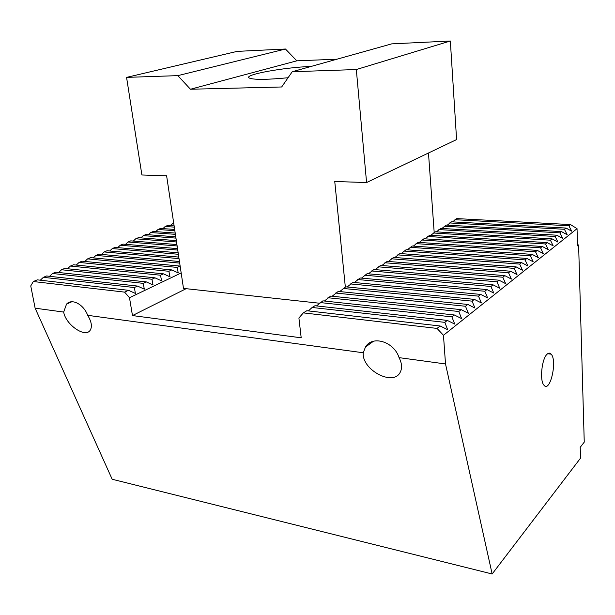 <?xml version="1.0" encoding="UTF-8"?>
<svg xmlns="http://www.w3.org/2000/svg" width="615" height="615" viewBox="0 0 615 615"><rect width="100%" height="100%" fill="white"/><g stroke="black" fill="none" stroke-linecap="round" stroke-linejoin="round"><path stroke-width="0.92" d="M570.474 224.567L568.921 225.782L571.673 231.179L566.008 228.042L564.424 229.28L567.191 234.746L561.457 231.586L559.842 232.847L562.61 238.382L556.813 235.199L555.168 236.483L557.943 242.087L552.078 238.881L550.402 240.188L553.185 245.869L547.25 242.641L545.536 243.978L548.334 249.728L542.322 246.477L540.577 247.837L543.376 253.664L537.295 250.39L535.511 251.773L538.325 257.677L532.167 254.379L530.345 255.802L533.159 261.782L526.924 258.454L525.064 259.907L527.885 265.972L521.574 262.62L519.675 264.096L522.504 270.246L516.116 266.872L514.171 268.378L517.007 274.613L510.535 271.215L508.551 272.752L511.388 279.079L504.83 275.651L502.809 277.227L505.645 283.638L499.003 280.186L496.935 281.801L499.78 288.304L493.046 284.822L490.931 286.467L493.776 293.071L486.949 289.565L484.789 291.249L487.641 297.944L480.722 294.416L478.508 296.138L481.361 302.934L474.349 299.374L472.082 301.135L474.934 308.038L467.823 304.448L465.501 306.255L468.361 313.266L461.15 309.645L458.775 311.49L461.627 318.616L454.308 314.965L451.879 316.856L454.731 324.09L447.305 320.415L444.814 322.352L447.674 329.702L440.132 325.996L437.034 328.41L443.469 335.298L577.039 228.657L570.474 224.567L456.745 218.602L452.602 221.869M566.008 228.042L451.525 221.815L447.305 225.144M369.753 342.816L369.853 343.862M577.508 244.878L578.615 244.947L584.25 442.124L580.214 447.313L580.537 458.137L492.154 573.987L112.168 479.254L35.124 308.184L30.75 285.914L33.325 281.524L37.323 279.856L128.489 290.303L135.385 293.424L134.362 287.536L137.491 286.06L144.302 289.165L143.249 283.346L146.316 281.901L153.043 284.991L151.967 279.248L154.972 277.826L161.607 280.894L160.507 275.22L163.459 273.836L170.009 276.873L168.887 271.276L171.785 269.916L178.258 272.937L177.112 267.402L180.157 266.164M447.305 320.415L314.949 305.74L312.128 307.469L308.415 310.906M454.308 314.965L322.89 300.858L316.502 305.909M461.15 309.645L330.655 296.084L324.413 301.019M467.823 304.448L338.258 291.418L332.154 296.238M474.349 299.374L345.692 286.844L339.726 291.564M480.722 294.416L352.972 282.37L347.137 286.99M486.949 289.565L360.098 277.995L354.386 282.508M493.046 284.822L367.078 273.706L361.489 278.118M499.003 280.186L373.912 269.508L368.447 273.829M504.83 275.651L380.608 265.388L375.258 269.616M510.535 271.215L387.173 261.36L381.93 265.496M516.116 266.872L393.608 257.401L388.472 261.46M521.574 262.62L399.911 253.526L394.876 257.5M526.924 258.454L406.092 249.728L401.165 253.626M532.167 254.379L412.158 246.008L407.322 249.821M537.295 250.39L418.1 242.348L413.365 246.092M542.322 246.477L423.935 238.766L419.292 242.433M547.25 242.641L429.662 235.245L425.103 238.843M552.078 238.881L435.282 231.793L430.815 235.322M556.813 235.199L440.794 228.403L436.412 231.863M561.457 231.586L446.213 225.082L441.908 228.472M128.489 290.303L124.607 292.125L129.496 297.729L132.471 315.572L301.196 337.812L298.905 318.001L303.326 312.881L306.831 310.729L440.132 325.996M137.491 286.06L46.609 275.981L43.381 277.327L40.321 280.202M146.316 281.901L55.719 272.176L52.552 273.498L49.561 276.312M154.972 277.826L64.667 268.447L61.554 269.747L58.633 272.491M163.459 273.836L73.454 264.781L70.394 266.057L67.535 268.74M171.785 269.916L82.079 261.175L79.081 262.428L76.275 265.065M179.949 266.064L90.551 257.639L87.607 258.877L84.862 261.452M179.457 261.521L98.877 254.172L95.978 255.379L93.296 257.9M178.796 257.085L107.056 250.759L104.212 251.942L101.575 254.418M178.15 252.788L115.09 247.399L112.291 248.568L109.716 250.989M177.527 248.614L122.992 244.109L120.24 245.254L117.711 247.622M176.92 244.555L130.749 240.865L128.051 241.995L125.568 244.316M176.328 240.611L138.383 237.682L135.731 238.789L133.294 241.072M175.752 236.783L145.886 234.546L143.28 235.637L140.889 237.874M175.19 233.054L153.266 231.471L150.698 232.539L148.361 234.73M174.652 229.426L160.53 228.442L158.001 229.495L155.703 231.647M174.122 225.897L167.664 225.459L165.181 226.497L162.929 228.611M173.684 222.953L170.032 225.62M181.171 272.945L129.496 297.729M547.035 354.263C548.572 352.779 549.956 352.749 551.186 354.163C557.551 360.851 550.002 393.369 543.898 385.121C539.54 380.631 541.754 358.891 547.035 354.263M577.039 228.657L577.539 245.846L578.615 244.947M443.469 335.298L445.514 363.957L492.154 573.987M437.034 328.41L303.326 312.881M124.607 292.125L33.325 281.524M63.676 312.066L66.528 304.148C71.709 298.052 83.609 304.233 87.684 315.326C91.597 321.768 92.396 326.788 90.105 330.386C85.101 338.158 65.621 324.582 63.676 312.066L35.124 308.184M363.25 352.772L365.471 347.029C372.267 335.006 394.061 341.602 399.066 357.638C401.872 363.119 402.302 367.908 400.342 371.998C393.715 386.873 361.643 370.007 363.25 352.772L87.684 315.326M445.514 363.957L399.066 357.638M132.471 315.572L186.137 288.681M568.921 225.782L454.931 219.716M564.424 229.28L449.68 222.945M559.842 232.847L444.33 226.235M555.168 236.483L438.879 229.587M550.402 240.188L433.329 232.993M545.536 243.978L427.671 236.468M173.784 223.652L172.246 223.553M540.577 247.837L421.905 240.011M174.306 227.12L165.181 226.497M535.511 251.773L416.032 243.625M174.837 230.686L158.001 229.495M530.345 255.802L410.051 247.299M175.39 234.346L150.698 232.539M525.064 259.907L403.947 251.051M175.952 238.113L143.28 235.637M519.675 264.096L397.721 254.879M176.528 241.979L135.731 238.789M514.171 268.378L391.371 258.777M177.128 245.962L128.051 241.995M508.551 272.752L384.89 262.759M177.743 250.059L120.24 245.254M502.809 277.227L378.279 266.818M178.373 254.279L112.291 248.568M496.935 281.801L371.537 270.961M179.026 258.623L104.212 251.942M490.931 286.467L364.649 275.197M179.695 263.105L95.978 255.379M484.789 291.249L357.623 279.518M177.112 267.402L87.607 258.877M478.508 296.138L350.442 283.93M168.887 271.276L79.081 262.428M472.082 301.135L343.108 288.435M160.507 275.22L70.394 266.057M465.501 306.255L335.613 293.04M151.967 279.248L61.554 269.747M458.775 311.49L327.956 297.745M143.249 283.346L52.552 273.498M451.879 316.856L320.131 302.557M134.362 287.536L43.381 277.327M444.814 322.352L312.128 307.469M288.066 77.744C266.126 79.827 253.103 79.881 248.998 77.913C243.84 74.638 283.969 67.396 311.105 66.443M319.416 303.218L183.485 288.397L166.619 175.813L141.896 174.975L126.567 77.382L177.827 75.637L190.465 89.237L281.67 86.976L292.225 71.732L391.709 43.865L450.341 41.013L456.591 139.582L366.578 182.555L334.752 181.487L345.338 287.067M336.974 59.194L296.807 60.831L285.46 49.023L177.827 75.637M190.465 89.237L296.807 60.831M126.567 77.382L237.182 51.368L285.46 49.023M292.225 71.732L356.316 69.541L450.341 41.013M356.316 69.541L366.578 182.555M434.19 232.47L428.478 153.004M66.528 304.148L71.794 301.757M365.471 347.029L373.505 341.225M547.65 353.733L551.186 354.163"/></g></svg>
